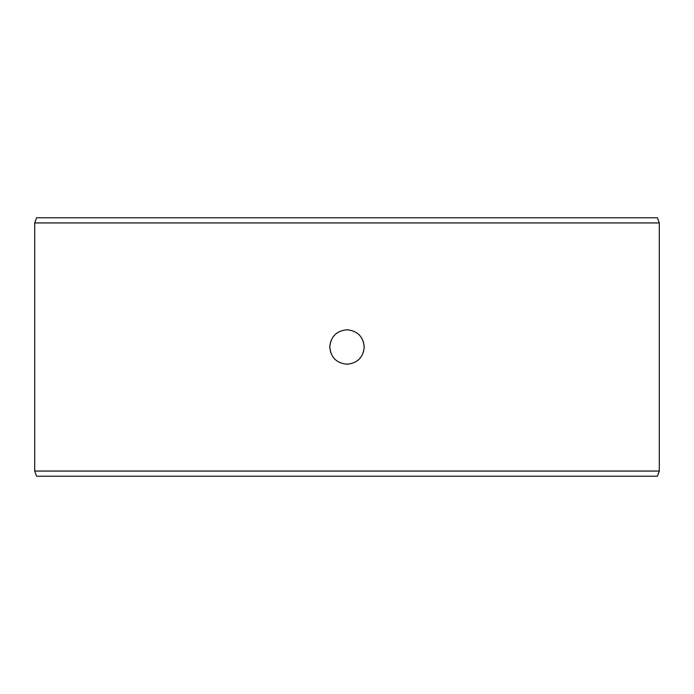 <?xml version="1.0" encoding="UTF-8"?>
<svg xmlns="http://www.w3.org/2000/svg" width="694" height="694" viewBox="0 0 694 694"><rect width="100%" height="100%" fill="white"/><g stroke="black" fill="none" stroke-linecap="round" stroke-linejoin="round"><path stroke-width="1.04" d="M363.396 352.292L364.229 347L363.396 341.7M330.604 341.708L329.771 347C330.778 336.555 336.521 330.812 347 329.771C357.497 330.821 363.24 336.564 364.229 347C363.222 357.445 357.479 363.188 347 364.229C336.512 363.179 330.769 357.436 329.771 347L330.604 352.3M34.7 222.939L659.3 222.939L659.3 471.061L34.7 471.061L34.7 222.939L36.582 217.769L657.418 217.769L659.3 222.939M659.3 471.061L657.418 476.231L36.582 476.231L34.7 471.061"/></g></svg>
